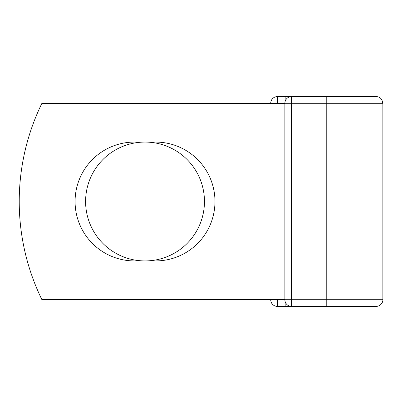 <?xml version="1.0" encoding="UTF-8"?>
<svg xmlns="http://www.w3.org/2000/svg" width="403" height="403" viewBox="0 0 403 403"><rect width="100%" height="100%" fill="white"/><g stroke="black" fill="none" stroke-linecap="round" stroke-linejoin="round"><path stroke-width="0.6" d="M75.079 201.5A59.427 59.427 0 0 0 134.506 260.927L155.548 260.927A59.427 59.427 0 0 0 214.975 201.5A59.427 59.427 0 0 0 155.548 142.073L134.506 142.073A59.427 59.427 0 0 0 75.079 201.5M85.597 201.5A59.427 59.427 0 0 1 145.025 142.073A59.427 59.427 0 0 1 204.457 201.5A59.427 59.427 0 0 1 145.025 260.927A59.427 59.427 0 0 1 85.597 201.5M326.778 96.579L291.581 96.579L291.581 103.294L382.85 103.294L381.943 99.919C380.598 97.773 378.664 96.66 376.135 96.579L326.778 96.579L326.778 306.421L277.425 306.421A6.715 6.715 0 0 1 270.71 299.706L270.71 299.429M270.71 103.571L270.71 103.294A6.715 6.715 0 0 1 277.425 96.579A6.715 6.715 0 0 0 270.71 103.294A6.715 6.715 0 0 1 277.425 96.579L285.148 96.579L277.425 96.579A6.715 6.715 0 0 0 270.71 103.294L277.425 103.294L277.425 103.571M326.778 306.421L376.135 306.421C380.88 306.22 383.127 302.094 382.85 299.706L382.85 103.294M277.425 299.429L277.425 299.706L284.866 299.706L284.866 103.294A6.715 6.715 0 0 1 291.581 96.579L285.148 96.579A6.715 6.715 0 0 1 288.367 97.4A6.715 6.715 0 0 0 285.148 96.579L285.148 101.375M284.866 299.429L41.791 299.429A223.831 223.831 0 0 1 41.791 103.571L284.866 103.571M285.148 306.421A6.715 6.715 0 0 0 288.367 305.6A6.715 6.715 0 0 1 285.148 306.421L285.148 301.625M284.866 299.706A6.715 6.715 0 0 0 291.581 306.421L291.581 299.706L284.866 299.706M291.581 96.579A6.715 6.715 0 0 0 284.866 103.294L277.425 103.294L277.425 96.579M277.425 306.421A6.715 6.715 0 0 1 270.71 299.706L277.425 299.706L277.425 306.421M284.866 103.294L291.581 103.294L291.581 299.706L382.85 299.706"/></g></svg>
